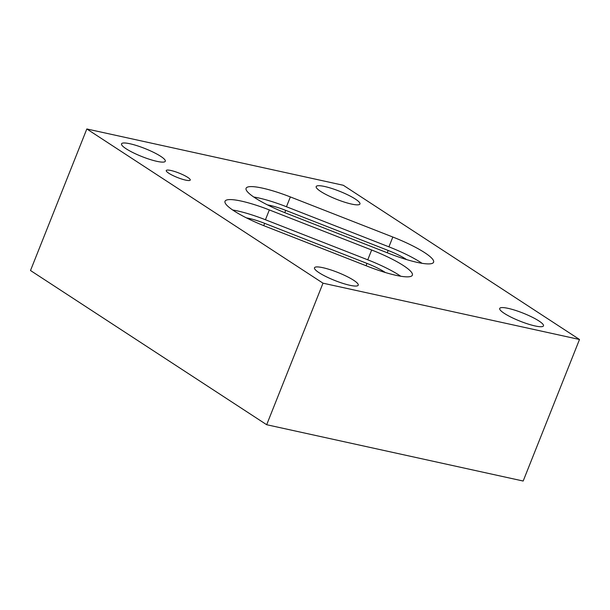 <?xml version="1.0" encoding="UTF-8"?>
<svg xmlns="http://www.w3.org/2000/svg" width="610" height="610" viewBox="0 0 610 610"><rect width="100%" height="100%" fill="white"/><g stroke="black" fill="none" stroke-linecap="round" stroke-linejoin="round"><path stroke-width="0.91" d="M246.432 217.884A25.826 4.705 -158.3 0 1 264.648 223.336L366.968 263.406A25.826 4.705 -158.3 0 1 385.398 272.533M267.508 204.907A25.826 4.705 -158.3 0 1 285.693 210.351L388.158 250.451A25.826 4.705 -158.3 0 1 406.618 259.585M368.051 266.501L265.739 226.44A45.758 8.342 -158.3 0 1 225.029 201.262A45.758 8.342 -158.3 0 1 269.338 209.931L371.658 250.001A45.758 8.342 -158.3 0 1 412.368 275.171A45.758 8.342 -158.3 0 1 368.051 266.501M269.338 209.931L265.434 219.745L367.754 259.814A45.758 8.342 21.7 0 1 400.8 276.254M389.325 253.577L286.86 213.477A45.758 8.342 -158.3 0 1 246.097 188.284A45.758 8.342 -158.3 0 1 290.36 196.931L392.825 237.031A45.758 8.342 -158.3 0 1 433.596 262.224A45.758 8.342 -158.3 0 1 389.325 253.577M290.36 196.931L286.456 206.744L388.921 246.844A45.758 8.342 21.7 0 1 422.029 263.306M265.434 219.745A45.758 8.342 21.7 0 0 232.685 210M86.826 128.969L343.323 185.28L579.5 339.488L323.003 283.177L86.826 128.969L30.5 270.512L266.677 424.72L323.003 283.177M160.743 156.351A23.554 4.293 -158.3 0 1 165.295 161.261A23.554 4.293 -158.3 0 1 149.778 159.393A23.554 4.293 -158.3 0 1 126.095 148.749A23.554 4.293 -158.3 0 1 121.535 143.846A23.554 4.293 -158.3 0 1 137.059 145.706A23.554 4.293 -158.3 0 1 160.743 156.351M538.912 320.952A23.554 4.293 -158.3 0 1 543.472 325.862A23.554 4.293 -158.3 0 1 527.947 323.994A23.554 4.293 -158.3 0 1 504.264 313.349A23.554 4.293 -158.3 0 1 499.712 308.446A23.554 4.293 -158.3 0 1 515.229 310.307A23.554 4.293 -158.3 0 1 538.912 320.952M353.686 280.287A23.554 4.293 -158.3 0 1 358.238 285.198A23.554 4.293 -158.3 0 1 342.721 283.33A23.554 4.293 -158.3 0 1 319.038 272.685A23.554 4.293 -158.3 0 1 314.478 267.782A23.554 4.293 -158.3 0 1 330.002 269.643A23.554 4.293 -158.3 0 1 353.686 280.287M355.394 199.089A23.554 4.293 -158.3 0 1 359.946 203.992A23.554 4.293 -158.3 0 1 344.429 202.123A23.554 4.293 -158.3 0 1 320.746 191.479A23.554 4.293 -158.3 0 1 316.186 186.576A23.554 4.293 -158.3 0 1 331.71 188.437A23.554 4.293 -158.3 0 1 355.394 199.089M187.75 177.38A12.909 2.356 -158.3 0 1 190.251 180.072A12.909 2.356 -158.3 0 1 181.742 179.05A12.909 2.356 -158.3 0 1 168.756 173.209A12.909 2.356 -158.3 0 1 166.255 170.525A12.909 2.356 -158.3 0 1 174.765 171.547A12.909 2.356 -158.3 0 1 187.75 177.38M286.456 206.744A45.758 8.342 21.7 0 0 253.76 197.015M579.5 339.488L523.174 481.031L266.677 424.72M366.968 263.406L366.046 265.716M264.648 223.336L263.733 225.647M388.158 250.451L387.243 252.761M285.693 210.351L284.779 212.654M371.658 250.001L367.754 259.814M392.825 237.031L388.921 246.844"/></g></svg>
